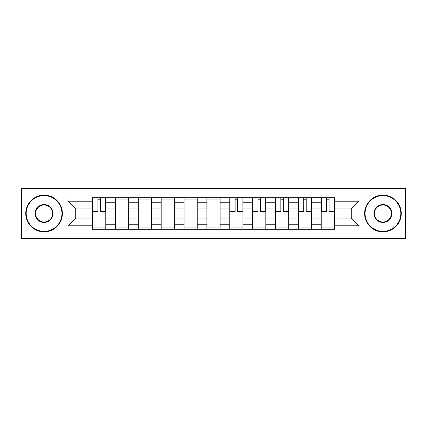 <?xml version="1.0" encoding="UTF-8"?>
<svg xmlns="http://www.w3.org/2000/svg" width="427" height="427" viewBox="0 0 427 427"><rect width="100%" height="100%" fill="white"/><g stroke="black" fill="none" stroke-linecap="round" stroke-linejoin="round"><path stroke-width="0.64" d="M361.973 238.634L405.65 238.634L405.65 188.366L21.35 188.366L21.35 238.634L361.973 238.634L361.973 188.366M115.445 229.256L115.445 202.217L105.773 202.217L105.773 229.256M105.773 202.217L105.773 197.744M115.445 202.217L115.445 197.744M128.639 197.744L128.639 229.256M138.311 229.256L138.311 197.744M151.5 197.744L151.5 229.256M161.176 229.256L161.176 197.744M174.365 197.744L174.365 229.256M184.042 229.256L184.042 197.744M197.231 197.744L197.231 229.256M206.903 229.256L206.903 197.744M220.097 197.744L220.097 229.256M229.769 229.256L229.769 197.744M242.958 197.744L242.958 229.256M252.635 229.256L252.635 197.744M265.824 197.744L265.824 229.256M275.5 229.256L275.5 197.744M288.689 197.744L288.689 229.256M298.361 229.256L298.361 197.744M311.555 197.744L311.555 229.256M321.227 229.256L321.227 197.744M321.227 218.042L311.555 218.042M298.361 218.042L288.689 218.042M275.5 218.042L265.824 218.042M252.635 218.042L242.958 218.042M229.769 218.042L220.097 218.042M206.903 218.042L197.231 218.042M184.042 218.042L174.365 218.042M161.176 218.042L151.5 218.042M138.311 218.042L128.639 218.042M115.445 218.042L105.773 218.042M321.227 208.958L311.555 208.958M298.361 208.958L288.689 208.958M275.5 208.958L265.824 208.958M252.635 208.958L242.958 208.958M229.769 208.958L220.097 208.958M206.903 208.958L197.231 208.958M184.042 208.958L174.365 208.958M161.176 208.958L151.5 208.958M138.311 208.958L128.639 208.958M115.445 208.958L105.773 208.958M75.728 218.042L92.584 218.042L92.584 208.958L75.728 208.958L75.728 218.042L67.957 225.814L67.957 201.186L92.584 201.186L92.584 208.958M334.416 208.958L334.416 218.042L351.272 218.042L351.272 208.958L334.416 208.958L334.416 197.744L92.584 197.744L92.584 201.186M334.416 201.186L359.043 201.186L359.043 225.814L334.416 225.814L334.416 218.042M92.584 218.042L92.584 229.256L334.416 229.256L334.416 225.814M92.584 225.814L67.957 225.814M65.027 238.634L65.027 188.366M105.773 227.057L92.584 227.057M97.932 199.943L100.425 199.943M128.639 227.057L115.445 227.057M115.445 199.943L128.639 199.943M151.5 227.057L138.311 227.057M138.311 199.943L151.5 199.943M174.365 227.057L161.176 227.057M161.176 199.943L174.365 199.943M197.231 227.057L184.042 227.057M184.042 199.943L197.231 199.943M220.097 227.057L206.903 227.057M206.903 199.943L220.097 199.943M242.958 227.057L229.769 227.057M235.117 199.943L237.609 199.943M265.824 227.057L252.635 227.057M257.983 199.943L260.475 199.943M288.689 227.057L275.5 227.057M280.849 199.943L283.341 199.943M311.555 227.057L298.361 227.057M303.714 199.943L306.202 199.943M334.416 227.057L321.227 227.057M326.575 199.943L329.068 199.943M67.957 201.186L75.728 208.958M351.272 218.042L359.043 225.814M351.272 208.958L359.043 201.186M100.425 211.813L100.425 197.893L105.699 197.893L105.699 211.813L100.425 211.813M97.932 199.793L100.425 199.793M97.932 197.893L92.654 197.893L92.654 211.813L97.932 211.813L97.932 197.893L100.425 197.893M44.066 231.381A17.881 17.881 0 0 0 61.947 213.5A17.881 17.881 0 0 0 44.066 195.619A17.881 17.881 0 0 0 26.186 213.5A17.881 17.881 0 0 0 44.066 231.381M44.066 195.182A18.318 18.318 0 0 1 62.39 213.5A18.318 18.318 0 0 1 44.066 231.818A18.318 18.318 0 0 1 25.748 213.5A18.318 18.318 0 0 1 44.066 195.182M44.066 222.44A8.94 8.94 0 0 1 35.126 213.5A8.94 8.94 0 0 1 44.066 204.56A8.94 8.94 0 0 1 53.007 213.5A8.94 8.94 0 0 1 44.066 222.44M44.066 204.997A8.503 8.503 0 0 0 35.569 213.5A8.503 8.503 0 0 0 44.066 222.003A8.503 8.503 0 0 0 52.569 213.5A8.503 8.503 0 0 0 44.066 204.997M382.934 231.381A17.881 17.881 0 0 0 400.814 213.5A17.881 17.881 0 0 0 382.934 195.619A17.881 17.881 0 0 0 365.053 213.5A17.881 17.881 0 0 0 382.934 231.381M382.934 195.182A18.318 18.318 0 0 1 401.252 213.5A18.318 18.318 0 0 1 382.934 231.818A18.318 18.318 0 0 1 364.61 213.5A18.318 18.318 0 0 1 382.934 195.182M382.934 222.44A8.94 8.94 0 0 1 373.993 213.5A8.94 8.94 0 0 1 382.934 204.56A8.94 8.94 0 0 1 391.874 213.5A8.94 8.94 0 0 1 382.934 222.44M382.934 204.997A8.503 8.503 0 0 0 374.431 213.5A8.503 8.503 0 0 0 382.934 222.003A8.503 8.503 0 0 0 391.431 213.5A8.503 8.503 0 0 0 382.934 204.997M237.609 211.813L237.609 197.893L242.888 197.893L242.888 211.813L237.609 211.813M235.117 199.793L237.609 199.793M235.117 197.893L229.843 197.893L229.843 211.813L235.117 211.813L235.117 197.893L237.609 197.893M260.475 211.813L260.475 197.893L265.749 197.893L265.749 211.813L260.475 211.813M257.983 199.793L260.475 199.793M257.983 197.893L252.709 197.893L252.709 211.813L257.983 211.813L257.983 197.893L260.475 197.893M283.341 211.813L283.341 197.893L288.615 197.893L288.615 211.813L283.341 211.813M280.849 199.793L283.341 199.793M280.849 197.893L275.57 197.893L275.57 211.813L280.849 211.813L280.849 197.893L283.341 197.893M306.202 211.813L306.202 197.893L311.48 197.893L311.48 211.813L306.202 211.813M303.714 199.793L306.202 199.793M303.714 197.893L298.436 197.893L298.436 211.813L303.714 211.813L303.714 197.893L306.202 197.893M329.068 211.813L329.068 197.893L334.346 197.893L334.346 211.813L329.068 211.813M326.575 199.793L329.068 199.793M326.575 197.893L321.301 197.893L321.301 211.813L326.575 211.813L326.575 197.893L329.068 197.893M298.361 202.217L288.689 202.217M275.5 202.217L265.824 202.217M252.635 202.217L242.958 202.217M229.769 202.217L220.097 202.217M206.903 202.217L197.231 202.217M184.042 202.217L174.365 202.217M161.176 202.217L151.5 202.217M138.311 202.217L128.639 202.217M321.227 202.217L311.555 202.217M298.361 224.783L288.689 224.783M275.5 224.783L265.824 224.783M252.635 224.783L242.958 224.783M229.769 224.783L220.097 224.783M206.903 224.783L197.231 224.783M184.042 224.783L174.365 224.783M161.176 224.783L151.5 224.783M138.311 224.783L128.639 224.783M115.445 224.783L105.773 224.783M321.227 224.783L311.555 224.783M100.425 211.312L105.699 211.312M100.425 205.008L105.699 205.008M92.654 211.312L97.932 211.312M92.654 205.008L97.932 205.008M237.609 211.312L242.888 211.312M237.609 205.008L242.888 205.008M229.843 211.312L235.117 211.312M229.843 205.008L235.117 205.008M260.475 211.312L265.749 211.312M260.475 205.008L265.749 205.008M252.709 211.312L257.983 211.312M252.709 205.008L257.983 205.008M283.341 211.312L288.615 211.312M283.341 205.008L288.615 205.008M275.57 211.312L280.849 211.312M275.57 205.008L280.849 205.008M306.202 211.312L311.48 211.312M306.202 205.008L311.48 205.008M298.436 211.312L303.714 211.312M298.436 205.008L303.714 205.008M329.068 211.312L334.346 211.312M329.068 205.008L334.346 205.008M321.301 211.312L326.575 211.312M321.301 205.008L326.575 205.008"/></g></svg>
